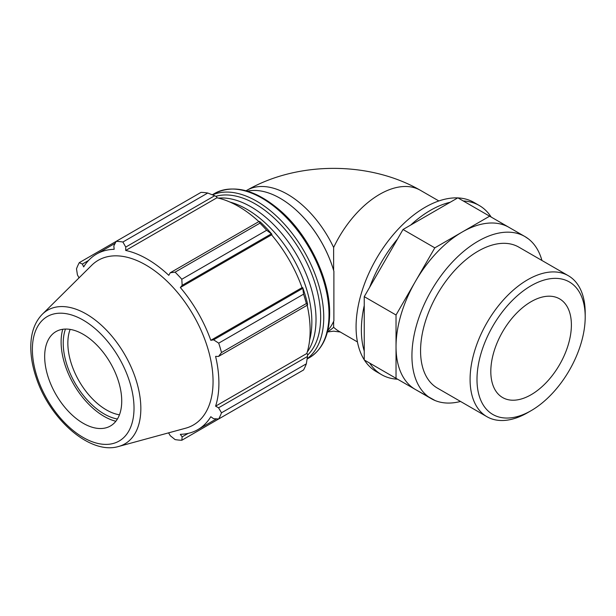 <?xml version="1.0" encoding="UTF-8"?>
<svg xmlns="http://www.w3.org/2000/svg" width="616" height="616" viewBox="0 0 616 616"><rect width="100%" height="100%" fill="white"/><g stroke="black" fill="none" stroke-linecap="round" stroke-linejoin="round"><path stroke-width="0.92" d="M489.643 216.185L509.032 227.381A93.609 54.046 120 0 0 462.223 232.016L434.811 247.848L396.034 314.999L396.034 378.316L364.249 359.967L364.249 296.65L403.026 229.491L457.857 197.836L489.643 216.185L462.223 232.016A93.609 54.046 120 0 0 415.423 281.42A93.609 54.046 120 0 0 396.034 346.662A93.609 54.046 120 0 0 415.423 389.512L435.096 400.539M528.42 238.9L525.024 236.613M396.034 378.316L431.315 398.683A93.609 54.046 120 0 0 460.537 401.455M369.685 363.101L369.685 363.101A97.674 56.395 120 0 0 381.604 374.682A97.674 56.395 120 0 0 397.59 379.21L369.685 363.101M364.249 296.65L396.034 314.999M403.026 229.491L434.811 247.848M450.173 202.271A97.674 56.395 120 0 0 410.71 225.056M491.191 217.078A97.674 56.395 120 0 0 479.279 205.505A97.674 56.395 120 0 0 463.294 200.97M397.59 238.908A97.674 56.395 120 0 0 369.685 287.233M364.249 305.528A97.674 56.395 120 0 0 364.249 351.089M246.077 190.768L246.893 190.298A81.397 46.993 -120 0 1 333.633 247.493L333.633 270.378A81.397 46.993 -120 0 0 292.793 207.184A81.397 46.993 -120 0 0 292.723 207.122M333.633 321.344L333.633 327.25A81.397 46.993 -120 0 1 328.29 331.277L327.473 331.747M333.633 270.378L333.895 271.325A81.736 47.186 -120 0 0 292.646 207.061A81.736 47.186 -120 0 0 247.44 191.16M327.812 330.376A81.736 47.186 -120 0 0 333.895 320.767L333.895 271.325M207.754 193.031L122.9 242.019A108.978 62.917 -120 0 0 116.178 241.349L201.024 192.361A108.978 62.917 60 0 1 207.754 193.031L214.684 195.726L216.686 196.804L216.924 197.782A101.347 58.512 60 0 1 258.866 221.591M271.918 234.265A102.441 59.144 -120 0 0 260.252 221.953L259.174 221.414L259.937 223.161A108.978 62.917 60 0 1 266.666 230.261L271.918 234.265L271.564 234.85A101.347 58.512 60 0 1 302.04 287.641L302.718 287.618L303.565 294.171A108.978 62.917 60 0 1 306.352 303.549L307.484 305.082L307.553 303.88A102.441 59.144 -120 0 0 302.718 287.618M307.168 305.267A101.347 58.512 60 0 1 306.814 353.492L307.553 354.185L307.484 356.456L306.352 363.81A108.978 62.917 60 0 1 303.565 369.97L218.719 418.957L213.613 418.711L210.811 416.724A101.347 58.512 -120 0 1 197.913 429.591A101.347 58.512 -120 0 1 180.334 434.326L182.151 436.875L181.812 440.263L266.666 391.268M216.924 197.782L125.695 250.458L125.749 247.078L214.684 195.726M122.9 242.019L125.749 247.078M82.375 264.056L79.279 262.655L116.178 241.356L113.837 245.892L114.153 249.311A101.347 58.512 -120 0 0 96.566 254.046A101.347 58.512 -120 0 0 83.676 266.905L82.375 264.056L88.465 260.545M168.022 433.01A101.347 58.512 -120 0 0 168.792 433.179L170.239 435.697L175.09 439.593A108.978 62.917 -120 0 0 181.812 440.263M306.814 353.492L215.592 406.16A101.347 58.512 -120 0 0 218.903 383.19A101.347 58.512 -120 0 0 215.592 356.395L218.549 356.433L307.484 305.082M306.352 303.549L221.498 352.537L218.549 356.433M271.564 234.85L180.334 287.518L182.151 285.339L271.086 233.988M266.666 230.261L181.812 279.248L182.151 285.339M65.465 329.06A57.758 33.349 -120 0 0 75.191 383.414A57.758 33.349 -120 0 0 117.402 419.019M119.442 414.807A54.485 31.462 60 0 1 79.133 381.142A54.485 31.462 60 0 1 70.132 329.398M62.755 329.283A60.761 35.081 -120 0 0 73.689 384.284A60.761 35.081 -120 0 0 115.854 421.259M307.484 356.456L218.549 407.8L221.498 412.797L306.352 363.81M218.549 407.8L215.592 406.16M118.611 446.477L185.67 428.197A95.103 54.909 -120 0 0 213.059 381.473A95.103 54.909 -120 0 0 166.79 280.981A95.103 54.909 -120 0 0 91.653 265.342L42.288 314.283C34.904 321.937 31.077 332.394 30.8 345.645C30.615 356.017 32.502 366.936 36.467 378.401C50.158 419.619 90.252 455.07 118.611 446.477A77.2 44.575 -120 0 0 140.841 408.547A77.2 44.575 -120 0 0 103.28 326.973A77.2 44.575 -120 0 0 42.288 314.283M221.498 352.537A108.978 62.917 -120 0 0 218.719 343.158L303.565 294.171M302.548 288.481L213.613 339.824L218.719 343.158M213.613 339.824L210.811 340.309A101.347 58.512 -120 0 0 180.334 287.518M181.812 279.248A108.978 62.917 -120 0 0 175.09 272.149L259.937 223.161M259.174 221.414L170.239 272.757L175.09 272.149M170.239 272.757L168.792 275.337A101.347 58.512 -120 0 0 125.695 250.458M79.279 262.655A108.978 62.917 -120 0 0 76.492 268.815L77.439 274.967L78.894 277.477A101.347 58.512 -120 0 0 78.656 278.224M218.719 418.957A108.978 62.917 -120 0 0 221.498 412.797M188.242 433.356L182.151 436.875M302.04 287.641L210.811 340.309M121.729 401.039A54.485 31.462 -120 0 0 95.218 343.466A54.485 31.462 -120 0 0 52.168 334.503A54.485 31.462 -120 0 0 55.956 394.525A54.485 31.462 -120 0 0 106.037 427.812A54.485 31.462 -120 0 0 121.729 401.039M307.269 352.036A91.969 53.099 -120 0 0 316.023 319.465A91.969 53.099 -120 0 0 283.476 235.62A91.969 53.099 -120 0 0 218.41 198.121M309.632 340.04A91.969 53.099 -120 0 0 311.85 321.875A91.969 53.099 -120 0 0 229.984 202.079M585.2 312.982A81.397 46.993 120 0 0 568.345 275.722A81.397 46.993 120 0 0 486.948 322.715A81.397 46.993 120 0 0 486.948 416.709A81.397 46.993 120 0 0 527.643 412.674L531.1 410.68A76.515 44.175 -60 0 1 476.992 379.441A76.515 44.175 -60 0 1 531.1 285.732A76.515 44.175 -60 0 1 585.2 316.971L585.2 312.982M585.2 316.971A76.515 44.175 -60 0 1 531.1 410.68M568.345 275.722L518.818 247.131A81.397 46.993 120 0 0 437.422 294.125A81.397 46.993 120 0 0 437.422 388.111L486.948 416.709M571.386 324.948A56.98 32.894 120 0 0 559.582 298.86A56.98 32.894 120 0 0 502.61 331.762A56.98 32.894 120 0 0 502.61 397.551A56.98 32.894 120 0 0 546.515 382.29A56.98 32.894 120 0 0 571.386 324.948M479.279 205.505L473.981 202.448A97.674 56.395 120 0 0 457.996 197.913M457.742 197.905A97.674 56.395 120 0 0 376.307 258.835A97.674 56.395 120 0 0 364.249 359.829M364.387 360.044A97.674 56.395 120 0 0 376.307 371.625L381.604 374.682M541.934 260.476A93.609 54.046 120 0 0 524.924 236.552A93.609 54.046 120 0 0 431.315 290.598A93.609 54.046 120 0 0 431.315 398.683M333.633 247.493A81.397 46.993 -60 0 1 420.382 190.298C369.654 161.061 297.62 161.061 246.893 190.298M357.449 341.942L338.985 331.277A81.397 46.993 -60 0 1 333.633 327.25M307.145 358.735A94.81 54.739 -120 0 0 323.747 317.325A94.81 54.739 -120 0 0 284.4 224.109A94.81 54.739 -120 0 0 212.543 194.879M215.808 196.335A92.631 53.477 60 0 1 284.423 228.736A92.631 53.477 60 0 1 320.666 317.325A92.631 53.477 60 0 1 307.523 355.186M212.297 194.787L214.568 193.47A94.81 54.739 60 0 1 287.626 218.873A94.81 54.739 60 0 1 329.013 314.283A94.81 54.739 60 0 1 309.378 357.688L307.107 358.997M134.019 408.131A71.872 41.495 60 0 1 57.788 414.945A71.872 41.495 60 0 1 57.788 313.305A71.872 41.495 60 0 1 134.019 408.131M326.75 332.055L333.641 331.177L340.525 332.055M438.846 200.955L420.382 190.298M214.568 193.47C234.234 183.822 256.549 189.897 281.497 211.688C309.432 236.559 330.084 280.072 329.652 313.398C329.452 334.65 322.699 349.411 309.378 357.688M216.509 418.849L197.913 429.591M115.161 243.312L96.566 254.046M509.032 227.381L524.924 236.552"/></g></svg>
